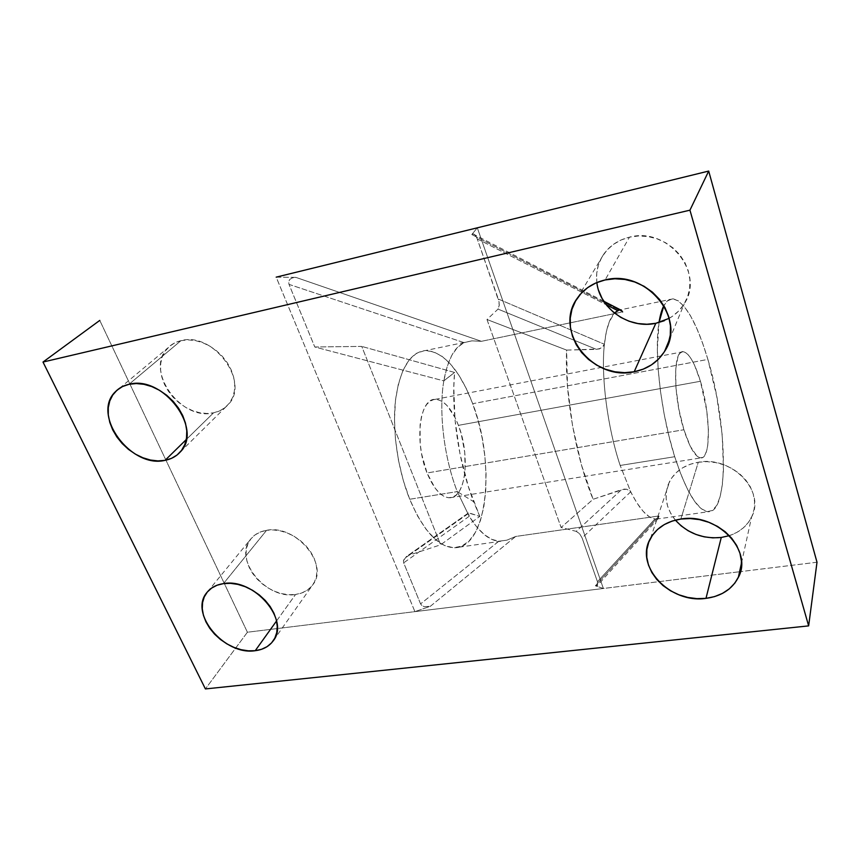 <?xml version="1.0" encoding="UTF-8"?>
<svg xmlns="http://www.w3.org/2000/svg" width="860" height="860" viewBox="0 0 860 860"><rect width="100%" height="100%" fill="white"/><g stroke="black" fill="none" stroke-linecap="round" stroke-linejoin="round"><path stroke-width="0.64" stroke-dasharray="4.3 3.22" d="M449.006 376.744L443.825 380.894C438.514 411.671 443.996 457.724 457.273 491.608L473.581 501.67C458.563 462.809 450.995 410.693 454.607 372.466L449.006 376.744M458.434 425.345C451.79 408.565 444.05 399.9 435.203 399.352C419.594 398.223 414.133 441.879 427.033 472.968L683.904 429.742C672.939 395.46 672.982 349.16 683.238 351.697C689.043 353.03 694.772 362.877 700.438 381.27L458.434 425.345L700.438 381.27L694.568 365.263L691.418 359.233L688.269 354.858L685.237 352.31L682.432 351.74L679.98 353.213L677.981 356.717L675.67 369.327L675.949 387.785L678.852 409.113L683.904 429.742L690.225 446.211L696.772 455.908L699.782 457.767L702.48 457.552L704.749 455.327L706.511 451.21L707.737 445.394L708.404 429.688L706.716 410.553L700.438 381.27C710.586 414.036 711.231 459.208 700.771 457.928C695.321 457.133 689.698 447.737 683.904 429.742L427.033 472.968C433.87 489.308 441.481 497.575 449.844 497.789C465.948 497.983 470.388 455.284 458.434 425.345L455.058 417.551L447.017 405.512L442.631 401.727L438.224 399.685L433.945 399.491L429.968 401.179L426.452 404.727L423.561 410.037L421.4 416.917L420.078 425.109L420.207 444.093L421.658 454.08L427.033 472.968L434.88 487.813L439.32 492.952L443.867 496.295L448.329 497.736L452.532 497.263L456.327 494.941L459.584 490.877L462.175 485.255L464.024 478.321L465.088 470.334L464.744 452.392L461.239 433.945L458.434 425.345M658.438 518.3L597.238 585.66L597.463 581.747L597.635 585.166L595.389 585.8L659.136 515.935L595.389 585.8L603.365 588.487L739.578 571.739L247.4 632.229L99.771 320.414L247.4 632.229L414.907 611.643L430.365 606.279L515.688 536.457L659.136 515.935L658.126 518.644L654.922 519.021L597.463 581.747L582.102 537.941L579.575 533.705L576.243 531.372L579.575 533.705L582.102 537.941L630.724 491.78L626.832 489.233L621.522 489.662L576.243 531.372L561.096 527.492L486.986 319.512L498.037 309.106L499.187 306.375L499.09 302.075L477.225 238.886L498.316 299.043L604.397 344.269L498.316 299.043L499.305 305.053L498.037 309.106L596.517 349.396L601.645 347.967L604.397 344.269L603.462 346.408L599.28 348.988L566.611 350.095C564.644 394.579 575.856 457.918 593.099 499.284L581.414 464.819L572.577 425.872L567.492 386.312L566.611 350.095L486.986 319.512L498.037 309.106L596.517 349.396L566.611 350.095L486.986 319.512L561.096 527.492L593.099 499.284L621.522 489.662L576.243 531.372L561.096 527.492L593.099 499.284L624.253 489.093L626.832 489.233L630.014 490.802L636.948 502.982L643.183 511.356L649.236 516.72L654.922 519.021L597.463 581.747L582.102 537.941L630.724 491.78L620.178 465.464C607.407 427.495 600.817 375.885 604.397 344.269L606.375 331.68L609.321 321.737L614.448 313.062C609.471 318.415 606.128 328.81 604.397 344.269C600.817 375.885 607.407 427.495 620.178 465.464L674.702 456.714L681.12 475L687.882 490.103L694.676 501.455L701.212 508.679L707.221 511.657L712.488 510.431L716.853 505.239L720.175 496.435L722.389 484.481L723.464 469.893L722.217 435.085L716.778 396.686L707.887 359.405L702.459 342.645L696.568 327.875L690.419 315.642L684.195 306.44L678.121 300.721L672.413 298.818L667.317 300.989L663.877 305.655C666.457 300.849 669.532 298.581 673.09 298.839C685.097 302.075 696.697 322.263 707.887 359.405L472.71 403.695C459.627 369.714 443.954 351.987 425.7 350.504C410.295 352.009 400.265 368.273 395.611 399.287C392.01 429.333 397.546 469.012 409.704 499.252L457.273 491.608L409.704 499.252C423.582 531.469 438.697 547.637 455.026 547.755C487.867 547.175 495.736 462.476 472.71 403.695L707.887 359.405C727.463 423.529 729.42 513.001 708.221 511.743C697.611 510.636 686.441 492.296 674.702 456.714L620.178 465.464L630.724 491.78C639.27 508.744 647.333 517.827 654.922 519.021L658.126 518.644L659.136 515.935L515.688 536.457L506.895 540.166L498.843 541.23C489.06 540.456 479.181 532.136 469.216 516.301L457.273 491.608C443.996 457.724 438.514 411.671 443.825 380.894L314.781 346.988L289.003 284.37L464.034 342.624L457.412 347.429L451.683 355.546L447.082 366.812L443.825 380.894C447.576 359.91 454.316 347.15 464.034 342.624L471.861 340.861L481.406 341.312L622.629 311.922L471.807 234.554L477.3 227.814L603.365 588.487L414.907 611.643L276.189 277.146L295.904 277.393L481.406 341.312L622.629 311.922L620.759 309.772L619.49 309.75M729.377 535.64C739.761 532.146 747.168 525.954 751.597 517.053C765.83 490.995 731.753 455.563 698.288 462.239L680.851 519.042L698.288 462.239L706.942 461.659L715.757 462.572L724.367 464.97L732.43 468.754L739.611 473.774L745.631 479.826L750.232 486.652L753.253 493.995L754.575 501.552L754.155 509.012L752.038 516.086L748.318 522.514L743.147 528.04L736.74 532.469L729.355 535.651M669.188 318.34C675.487 314.728 680.507 309.879 684.237 303.806C705.351 273.082 667.672 226.438 629.488 237.156L605.096 279.952L629.488 237.156L638.593 235.962L647.913 236.522L657.051 238.811L665.651 242.756L673.369 248.185L679.873 254.882L684.915 262.569L688.301 270.943L689.892 279.661L689.655 288.358L687.624 296.711L683.872 304.397L678.572 311.116L671.95 316.63L664.275 320.737M266.589 530.308L223.45 583.617L266.589 530.308L273.243 529.932L280.231 530.835L287.283 532.985L294.098 536.307L300.419 540.65L305.977 545.853L310.567 551.701L314.007 557.957L316.158 564.375L316.942 570.696L316.351 576.673L314.405 582.08L311.212 586.724L306.88 590.412L301.602 593.024L295.571 594.475C302.946 593.421 308.622 590.261 312.61 585.004C329.756 564.913 295.915 524.138 266.589 530.308C259.849 531.437 254.581 534.339 250.798 538.994C232.823 559.247 266.138 599.914 295.571 594.475L289.024 594.712L282.209 593.733L275.361 591.594L268.761 588.347L262.623 584.144L257.194 579.124L252.657 573.47L249.196 567.396L246.938 561.107L245.981 554.861L246.368 548.873L248.099 543.391L251.109 538.618L255.312 534.748L260.537 531.942L266.589 530.308M276.565 620.952L295.571 594.475L276.565 620.952M180.944 340.678L129.022 384.302L180.944 340.678L187.824 339.872L195.102 340.528L202.487 342.602L209.689 346.042L216.408 350.687L222.385 356.373L227.373 362.845L231.189 369.854L233.662 377.121L234.737 384.345L234.35 391.257L232.555 397.578L229.426 403.082L225.083 407.565L219.719 410.854L213.538 412.843C219.45 411.617 224.309 408.898 228.115 404.684C250.765 382.764 213.484 331.229 180.944 340.678C175.741 341.914 171.398 344.301 167.915 347.859C144.114 369.972 180.933 421.389 213.538 412.843L206.766 413.477L199.671 412.736L192.511 410.639L185.545 407.285L179.03 402.802L173.204 397.331L168.28 391.085L164.453 384.302L161.863 377.207L160.616 370.079L160.766 363.178L162.325 356.771L165.249 351.106L169.441 346.419L174.73 342.893L180.944 340.678M186.254 439.567L213.538 412.843L186.254 439.567M420.572 603.903L403.673 562.849L469.216 516.301L476.558 526.729L484.105 534.447L491.608 539.306L498.843 541.23L420.572 603.903L403.673 562.849L403.447 560.666L404.469 558.409L409.425 555.055L440.599 544.821L479.794 516.419L469.227 512.947L409.425 555.055L440.599 544.821L361.748 346.408L314.781 346.988L443.825 380.894L454.607 372.466L361.748 346.408L454.607 372.466L453.79 387.387L455.015 419.873L459.982 453.8L468.334 486.545L479.794 516.419L440.599 544.821L361.748 346.408L314.781 346.988L289.003 284.37L288.637 281.661L289.82 279.382L292.368 277.887L295.904 277.393L276.189 277.146L414.907 611.643L430.365 606.279L424.302 606.687L421.959 605.634L420.572 603.903L498.843 541.23L506.895 540.166L515.688 536.457L430.365 606.279L424.302 606.687L421.959 605.634L420.572 603.903M817 562.225L740.46 571.631L817 562.225M247.4 632.229L205.411 688.935L247.4 632.229M598.592 290.358L596.775 281.887L596.711 273.329L598.42 264.998L601.828 257.204L606.859 250.271L613.309 244.466L620.942 240.037L629.488 237.156C618.48 239.865 609.869 245.573 603.688 254.28C597.937 262.816 595.658 272.233 596.861 282.531M675.369 520.128L670.8 513.549L667.693 506.454L666.178 499.09L666.317 491.737L668.134 484.653L671.574 478.138L676.508 472.419L682.765 467.743L690.118 464.303L698.288 462.239C685.087 464.626 675.605 470.871 669.832 480.976C663.436 494.285 665.285 507.335 675.369 520.117M674.702 456.714C660.749 412.983 653.901 352.535 659.007 322.543L657.341 349.515L658.201 369.628L660.501 391.44L664.135 413.94L668.951 436.041L674.702 456.714M477.225 238.886L606.203 304.719L477.225 238.886L475.988 236.21L477.225 238.886M409.704 499.252L403.265 480.45L398.449 460.207L395.471 439.481L394.482 419.228L395.482 400.394L398.406 383.807L403.071 370.123L409.209 359.856L416.509 353.299L424.646 350.579L433.268 351.632L442.04 356.287L450.64 364.231L458.788 375.089L466.217 388.408L472.71 403.695L478.085 420.443L482.17 438.106L484.857 456.144L486.061 473.989L485.728 491.071L483.825 506.841L480.385 520.741L475.483 532.243L469.237 540.854L461.831 546.132L453.489 547.766L444.512 545.509L435.246 539.317L426.087 529.298L417.433 515.763L409.704 499.252M597.238 585.66L595.389 585.8L603.365 588.487L477.3 227.814L471.807 234.554L473.043 233.866L474.516 234.447L475.988 236.21L474.516 234.447L473.043 233.866L471.807 234.554L622.629 311.922M479.794 516.419L473.581 501.67L457.273 491.608L469.216 516.301L468.474 512.925L479.794 516.419M469.216 516.301L403.673 562.849L403.447 560.666L406.361 556.581L468.474 512.925L469.216 516.301M464.034 342.624L289.003 284.37L288.637 281.661L289.82 279.382L292.368 277.887L295.904 277.393L481.406 341.312L471.925 340.861L464.034 342.624M435.203 399.352L683.238 351.697M500.81 541.241L455.026 547.755M656.148 519.15L708.221 511.743M741.492 563.02L751.597 517.053M669.456 339.582L684.237 303.806M273.426 640.507L312.61 585.004M180.234 451.994L228.115 404.684M119.519 388.29L167.915 347.859M207.432 591.895L250.798 538.994M577.533 297.893L603.688 254.28M650.547 538.295L669.832 480.976M673.09 298.839L620.737 309.772M471.861 340.861L425.7 350.504M449.844 497.789L700.771 457.928M468.41 512.968L406.361 556.581M603.741 301.247L472.925 233.877"/><path stroke-width="1.29" d="M729.355 535.651L721.271 537.468L705.985 598.366C669.746 603.913 633.949 565.654 650.547 538.295C656.632 527.771 666.726 521.354 680.851 519.042L690.129 518.548L699.578 519.644L708.823 522.299L717.487 526.395L725.227 531.781L731.709 538.242L736.687 545.498L739.966 553.259L741.428 561.214L741.019 569.041L738.794 576.437L734.838 583.123L729.334 588.831L722.497 593.379L714.617 596.593L705.985 598.366L696.922 598.646L687.774 597.442L678.884 594.797L670.553 590.809L663.092 585.638L656.771 579.457L651.837 572.502L648.462 565.009L646.784 557.259L646.87 549.54L648.752 542.144L652.375 535.339L657.61 529.416L664.264 524.589L672.111 521.085L680.851 519.042C716.67 512.506 753.446 550.314 738.321 577.447C732.064 589.293 721.282 596.27 705.985 598.366L721.271 537.468L729.377 535.64M664.275 320.737L655.814 323.306L634.186 371.767C592.669 381.528 552.733 330.541 577.533 297.893C584.091 288.702 593.282 282.714 605.096 279.952L614.889 278.78L624.919 279.468L634.777 282.005L644.075 286.294L652.428 292.153L659.48 299.355L664.974 307.6L668.682 316.544L670.467 325.833L670.284 335.077L668.155 343.935L664.178 352.041L658.534 359.114L651.461 364.877L643.237 369.144L634.186 371.767L624.639 372.66L614.964 371.81L605.494 369.252L596.582 365.091L588.552 359.48L581.693 352.621L576.254 344.742L572.448 336.152L570.416 327.144L570.255 318.06L571.986 309.224L575.576 300.989L580.898 293.668L587.767 287.562L595.937 282.929L605.096 279.952C646.096 268.922 687.075 319.049 664.565 351.417C657.62 362.286 647.494 369.069 634.186 371.767L655.814 323.306L669.188 318.34M223.45 583.617C254.195 577.651 290.648 620.619 272.964 641.162C268.868 646.548 262.956 649.73 255.226 650.697L276.565 620.952L255.226 650.697L248.346 650.826L241.155 649.708L233.931 647.365L226.922 643.904L220.386 639.432L214.57 634.142L209.689 628.208L205.927 621.845L203.422 615.287L202.283 608.783L202.562 602.58L204.261 596.915L207.335 592.003L211.667 588.046L217.107 585.208L223.45 583.617L230.437 583.327L237.811 584.381L245.283 586.724L252.528 590.283L259.269 594.905L265.235 600.398L270.18 606.547L273.91 613.115L276.296 619.813L277.253 626.392L276.737 632.584L274.802 638.174L271.524 642.925L267.041 646.677L261.537 649.3L255.226 650.697C224.395 655.825 188.555 613.148 207.013 592.389C210.893 587.616 216.365 584.682 223.45 583.617M129.022 384.302C163.153 374.777 203.68 429.366 180.234 452.005C176.311 456.359 171.248 459.143 165.045 460.347L186.254 439.567L165.045 460.347L157.928 460.906L150.435 460.035L142.846 457.746L135.428 454.155L128.463 449.371L122.206 443.566L116.874 436.977L112.681 429.817L109.779 422.357L108.295 414.875L108.285 407.64L109.779 400.954L112.724 395.052L117.024 390.182L122.528 386.548L129.022 384.302L136.256 383.549L143.953 384.312L151.801 386.591L159.487 390.289L166.69 395.245L173.129 401.287L178.536 408.145L182.718 415.552L185.491 423.195L186.77 430.785L186.523 438.019L184.76 444.62L181.578 450.339L177.106 454.972L171.516 458.337L165.045 460.347C130.903 468.829 90.923 414.595 115.455 391.676C119.045 387.989 123.571 385.527 129.022 384.302M276.189 277.146L708.694 171.065L689.946 210.173L43 362.049L99.771 320.414L43 362.049L205.411 688.935L808.647 625.886L689.946 210.173L708.694 171.065L817 562.225L808.647 625.886L817 562.225L708.694 171.065L276.189 277.146M740.46 571.631L739.578 571.739L740.46 571.631M596.861 282.531C599.506 308.74 629.316 329.315 655.814 323.306L646.924 324.252L637.905 323.553L629.101 321.242L620.834 317.415L613.395 312.202L607.063 305.794L602.064 298.42L598.592 290.358M721.271 537.468L712.8 537.865L704.254 536.844L695.955 534.447L688.183 530.77L681.238 525.933L675.369 520.128C687.538 533.383 702.835 539.166 721.271 537.468M689.946 210.173L43 362.049L205.411 688.935L808.647 625.886L689.946 210.173M659.007 322.543C660.147 315.287 661.77 309.654 663.877 305.655L659.007 322.543M617.63 310.557L614.448 313.062L619.49 309.75L617.63 310.557L606.203 304.719L617.63 310.557M619.49 309.75L620.759 309.772L622.629 311.922M738.321 577.447L741.492 563.02M664.565 351.417L669.456 339.582M272.964 641.162L273.426 640.507M115.455 391.676L119.519 388.29M621.726 310.503L603.741 301.247"/></g></svg>
